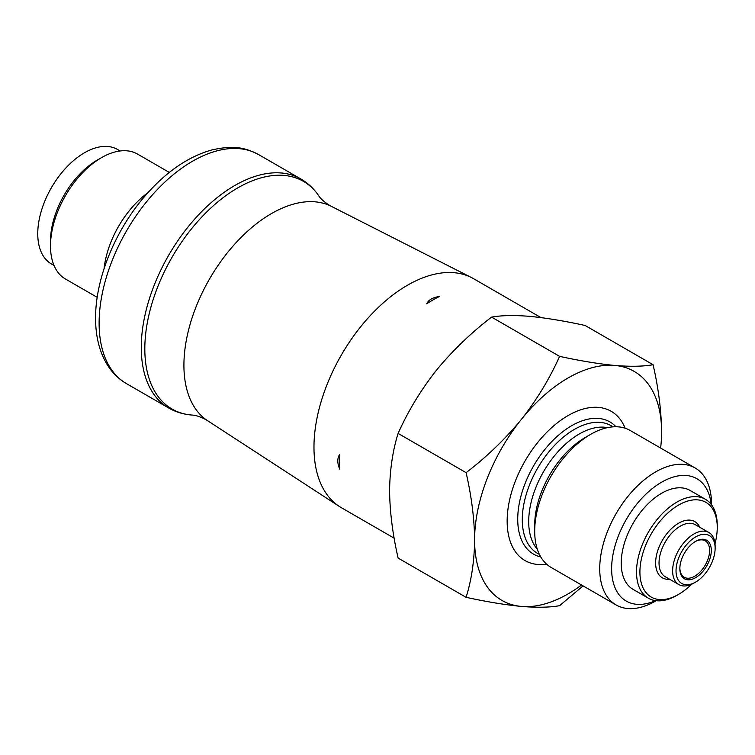 <?xml version="1.0" encoding="UTF-8"?>
<svg xmlns="http://www.w3.org/2000/svg" width="755" height="755" viewBox="0 0 755 755"><rect width="100%" height="100%" fill="white"/><g stroke="black" fill="none" stroke-linecap="round" stroke-linejoin="round"><path stroke-width="1.13" d="M147.952 192.676A72.121 41.638 120 0 0 104.058 268.704M169.328 172.433L137.552 154.086A72.121 41.638 120 0 0 101.491 157.653A72.121 41.638 120 0 0 50.5 245.979A72.121 41.638 120 0 0 65.43 278.991L97.206 297.338M101.491 157.653L97.244 160.107A66.11 38.165 120 0 0 50.5 241.071L50.5 245.979M120.139 150.972L117.544 149.481A66.11 38.165 120 0 0 51.444 187.646A66.11 38.165 120 0 0 51.444 263.976L54.03 265.467M540.976 317.61L473.564 278.689A132.21 76.331 120 0 0 471.498 277.566A132.21 76.331 120 0 0 341.354 355.02A132.21 76.331 120 0 0 339.344 506.454A132.21 76.331 120 0 0 341.354 507.69L394.157 538.173M439.316 296.536C432.841 297.385 428.604 299.839 426.594 303.878A132.21 76.331 120 0 1 439.316 296.536M339.684 454.416A132.21 76.331 120 0 0 339.684 469.1C337.183 463.07 337.183 458.172 339.684 454.416M695.582 577.688A22.235 12.835 -60 0 1 679.859 568.609A22.235 12.835 -60 0 1 695.582 541.373A22.235 12.835 -60 0 1 711.304 550.452A22.235 12.835 -60 0 1 695.582 577.688M693.873 583.087L695.582 582.105A27.642 15.959 -60 0 1 676.027 570.818A27.642 15.959 -60 0 1 695.582 536.956A27.642 15.959 -60 0 1 715.127 548.243A27.642 15.959 -60 0 1 695.582 582.105L693.873 583.087A30.049 17.346 -60 0 1 678.849 584.578A30.049 17.346 -60 0 1 678.849 549.876A30.049 17.346 -60 0 1 708.898 532.53A30.049 17.346 -60 0 1 715.127 546.28L715.127 548.243M466.099 597.328C486.201 601.688 504.142 604.67 519.921 606.284A132.238 76.349 -60 0 1 474.602 541.807C474.168 562.088 471.337 580.595 466.099 597.328L398.111 558.068C392.864 535.238 390.033 513.457 389.608 492.741L389.608 488.938C390.042 468.647 392.883 450.15 398.111 433.417L466.099 472.668C471.346 495.506 474.178 517.279 474.602 538.004A132.238 76.349 -60 0 1 519.921 421.196C503.962 440.288 486.022 457.445 466.099 472.668M398.111 433.417C407.7 411.909 419.978 391.486 434.927 372.13L437.777 368.582C453.746 349.499 471.686 332.342 491.599 317.109L559.597 356.369C549.999 377.877 537.73 398.3 522.771 417.657A132.238 76.349 -60 0 1 613.409 365.326C597.45 363.693 579.51 360.701 559.597 356.369M491.599 317.109C501.197 315.401 513.466 315.118 528.415 316.251L531.275 316.505C547.233 318.138 565.174 321.13 585.087 325.462L653.084 364.722C643.486 366.43 631.218 366.713 616.259 365.58A132.238 76.349 -60 0 1 661.578 430.048C661.144 409.267 658.313 387.485 653.084 364.722M661.578 430.048L661.578 433.851A132.238 76.349 -60 0 1 660.625 448.045M581.548 585.002A132.238 76.349 -60 0 1 522.771 606.539C537.89 607.681 550.159 607.388 559.597 605.68L583.096 585.899M522.771 606.539L519.921 606.284M474.602 541.807L474.602 538.004M519.921 421.196L522.771 417.657M613.409 365.326L616.259 365.58M585.276 437.456L590.618 434.37L585.276 437.456A71.517 41.289 120 0 0 534.7 525.046L534.7 531.209A79.067 45.649 -60 0 1 590.618 434.37L590.618 434.37A79.067 45.649 -60 0 1 630.151 430.454L695.166 467.996A79.067 45.649 -60 0 1 711.54 504.189L711.54 504.831M655.633 601.027L656.189 600.706L655.633 601.027A79.067 45.649 -60 0 1 616.099 604.944L551.074 567.411A79.067 45.649 -60 0 1 534.7 531.209M616.099 604.944A79.067 45.649 -60 0 1 616.099 513.645A79.067 45.649 -60 0 1 695.166 467.996M655.595 600.64A70.659 40.798 -60 0 1 611.663 566.42A70.659 40.798 -60 0 1 659.577 483.417A70.659 40.798 -60 0 1 711.182 504.349M691.58 584.266A54.69 31.578 -60 0 1 678.575 594.374L676.876 595.355A57.097 32.965 -60 0 1 648.337 598.177L633.039 589.344A57.097 32.965 -60 0 1 633.039 523.423A57.097 32.965 -60 0 1 690.127 490.457L705.425 499.291A57.097 32.965 -60 0 1 717.25 525.433L717.25 527.396A54.69 31.578 -60 0 1 715.004 543.694M648.337 598.177A57.097 32.965 -60 0 1 648.337 532.256A57.097 32.965 -60 0 1 705.425 499.291M676.876 595.355L678.575 594.374A54.69 31.578 -60 0 1 639.91 572.045A54.69 31.578 -60 0 1 678.575 505.067A54.69 31.578 -60 0 1 717.25 527.396M695.147 541.628A21.036 12.146 -60 0 1 705.245 540.825A21.036 12.146 -60 0 1 708.473 557.681A21.036 12.146 -60 0 1 694.732 576.216A21.036 12.146 -60 0 1 684.209 577.254A21.036 12.146 -60 0 1 679.859 568.109M99.113 323.121A132.21 76.331 -60 0 1 156.832 190.062A132.21 76.331 -60 0 1 258.71 154.643L300.868 178.982A132.21 76.331 -60 0 0 198.98 214.401A132.21 76.331 -60 0 0 141.27 347.451A132.21 76.331 -60 0 0 168.648 407.983L126.5 383.644A132.21 76.331 -60 0 1 99.113 323.121M318.629 195.63C320.516 198.688 324.169 201.944 329.576 205.388L331.436 206.389A123.82 71.489 120 0 0 209.56 278.935A123.82 71.489 120 0 0 207.672 420.752L205.87 419.638C200.188 416.684 195.545 415.146 191.949 415.042A131.436 75.887 -60 0 1 144.818 348.876A131.436 75.887 -60 0 1 214.071 205.105A131.436 75.887 -60 0 1 318.629 195.63C313.853 188.646 307.936 183.097 300.868 178.982M546.629 564.183A86.193 49.764 -60 0 1 524.999 461.05A86.193 49.764 -60 0 1 625.131 428.217M607.501 427.641A71.517 41.289 120 0 0 579.274 433.993A71.517 41.289 120 0 0 534.634 490.712A71.517 41.289 120 0 0 537.315 549.206M669.685 579.283A32.456 18.733 -60 0 1 662.352 540.353A32.456 18.733 -60 0 1 699.734 527.235M678.849 584.578L665.259 576.726A30.049 17.346 -60 0 1 665.259 542.024A30.049 17.346 -60 0 1 695.308 524.678L708.898 532.53M540.769 556.963A76.34 44.073 -60 0 1 533.54 465.986A76.34 44.073 -60 0 1 615.948 426.754M612.975 426.849A73.688 42.544 120 0 0 574.395 429.397A73.688 42.544 120 0 0 525.791 495.95A73.688 42.544 120 0 0 539.372 554.34M126.5 383.644C118.337 378.878 111.721 372.243 106.663 363.75C99.245 351.028 95.564 335.843 95.592 318.214C95.309 278.218 115.826 228.812 146.527 194.271C166.864 171.3 188.59 156.53 211.693 149.981C235.258 144.667 246.168 148.225 258.71 154.643M191.949 415.042C183.512 414.401 175.745 412.041 168.648 407.983M207.672 420.752L339.344 506.454M331.436 206.389L471.498 277.566"/></g></svg>
